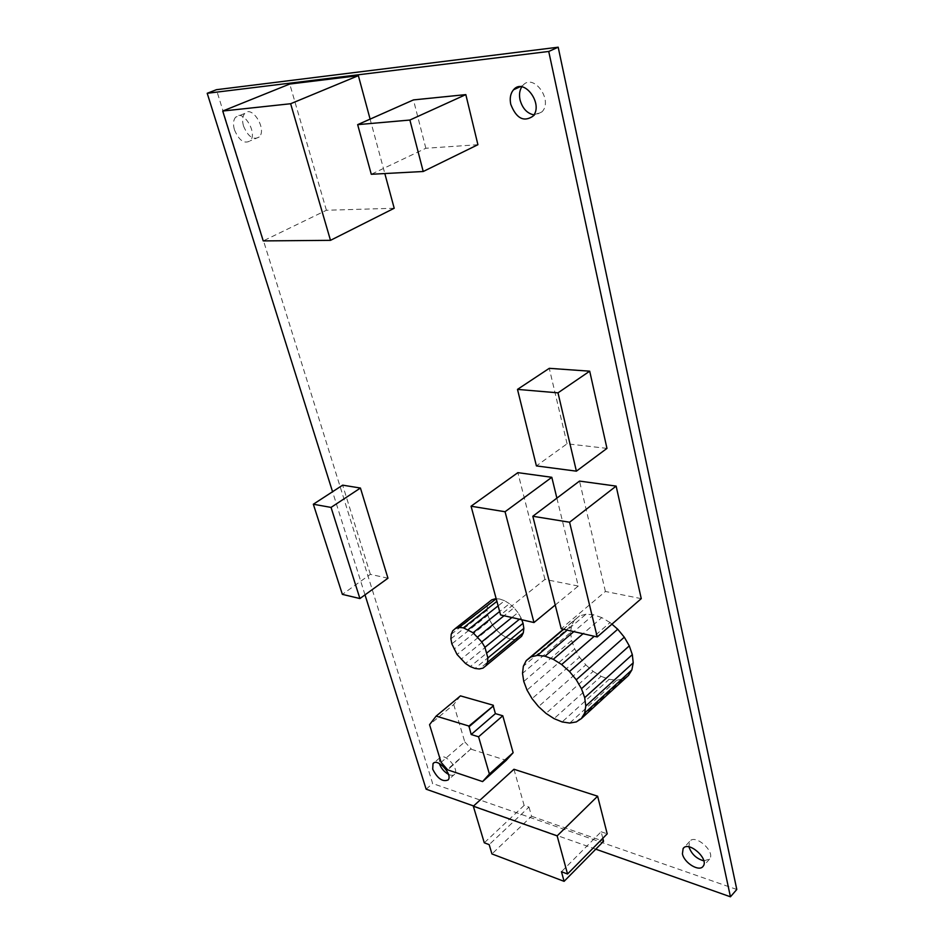 <?xml version="1.0" encoding="UTF-8"?>
<svg xmlns="http://www.w3.org/2000/svg" width="944" height="944" viewBox="0 0 944 944"><rect width="100%" height="100%" fill="white"/><g stroke="black" fill="none" stroke-linecap="round" stroke-linejoin="round"><path stroke-width="0.71" stroke-dasharray="4.72 3.54" d="M426.133 789.184L432.647 783.508L216.412 89.704M365.009 594.862L332.559 491.73M234.466 129.847C239.044 140.562 244.272 144.231 250.172 140.845C258.16 133.375 242.903 108.489 235.622 117.162C233.274 120.03 232.885 124.254 234.466 129.847M595.782 849.175L473.593 805.964M703.811 860.834L709.605 859.087C715.835 851.736 694.819 833.34 689.627 841.505L688.919 846.839M243.528 126.071C248.071 136.738 253.299 140.385 259.211 136.998C267.246 129.529 252.083 104.76 244.756 113.433C242.384 116.289 241.971 120.502 243.528 126.071M533.867 114.885L542.009 111.829C553.467 100.217 533.313 72.558 522.811 85.479L521.761 86.836M448.447 774.328C451.303 775.697 453.403 775.638 454.737 774.151C459.728 768.77 443.881 751.766 439.656 757.938L439.314 763.519M736.792 889.472L432.647 783.508M611.913 624.173L610.048 622.544L594.224 636.268M610.048 622.544L601.8 617.612L583.05 633.719M601.8 617.612L593.599 614.78L573.834 631.619M593.599 614.78L586 614.202L567.238 630.12M586 614.202L579.545 615.901L563.686 629.306M579.545 615.901L563.367 629.235M574.636 619.724L571.592 625.365L523.354 666.228M571.592 625.365L570.577 632.445L522.516 673.355M570.577 632.445L571.639 640.457L523.778 681.485M571.639 640.457L574.684 648.906L527.035 690.111M574.684 648.906L579.51 657.213L532.05 698.666M579.51 657.213L585.799 664.883L538.517 706.596M585.799 664.883L593.151 671.385L546.01 713.393M593.151 671.385L601.092 676.329L554.057 718.632M601.092 676.329L609.116 679.338L562.14 721.936M609.116 679.338L616.692 680.235L569.728 723.069M616.692 680.235L623.311 678.889L576.3 721.924M623.311 678.889L628.515 675.385M513.961 769.266L524.132 805.409L529.006 807.073L489.169 844.632M529.006 807.073L531.566 816.253L491.942 853.931M531.566 816.253L603.57 841.269M602.815 838.284L601.139 831.758L561.456 871.725M601.139 831.758L607.204 833.835M524.132 805.409L484.284 842.803M477.912 144.703L425.85 148.267L371.275 174.274M425.85 148.267L413.448 99.911M641.259 598.638L605.411 591.475L561.208 628.751M605.411 591.475L579.51 481.086M556.877 498.137L578.259 586.047L555.225 605.033M578.259 586.047L544.948 579.392L500.58 614.945M544.948 579.392L517.867 472.649M460.46 695.87L453.722 704.531L429.555 724.685M453.722 704.531L464.778 741.878L441.096 762.327M464.778 741.878L471.139 748.734L447.515 769.313M471.139 748.734L447.68 769.856M471.292 749.265L506.208 760.368M606.968 448.388L567.073 443.786L536.404 465.911M567.073 443.786L549.278 368.325M370.107 119.121L384.822 173.543M394.203 208.258L326.412 210.264L263.223 240.909M326.412 210.264L289.749 84.028M491.777 599.829L489.051 602.237L487.434 605.777L487.045 610.202L487.871 615.217L451.834 643.867M487.871 615.217L489.877 620.479L453.922 649.212M489.877 620.479L492.898 625.648L457.049 654.487M492.898 625.648L496.768 630.38L460.991 659.337M496.768 630.38L501.217 634.38L465.486 663.467M501.217 634.38L505.949 637.353L470.265 666.57M505.949 637.353L510.657 639.112L474.985 668.446M510.657 639.112L515.023 639.536L479.34 668.977M515.023 639.536L518.752 638.581L483.045 668.092M518.752 638.581L521.595 636.291M521.749 619.76L521.064 617.907L519.436 619.229M521.064 617.907L517.973 612.609L511.896 617.518M517.973 612.609L513.996 607.759L504.061 615.736M513.996 607.759L509.43 603.7L499.647 611.511M509.43 603.7L504.592 600.726L498.113 605.871M504.592 600.726L499.824 599.039L496.886 601.352M499.824 599.039L496.19 598.791M489.051 602.237L452.742 630.816M487.434 605.777L451.208 634.344M487.045 610.202L450.902 638.805M387.96 578.224L370.367 574.341L342.365 594.366M370.367 574.341L342.66 485.157M689.627 841.505L683.727 847.889M709.605 859.087L703.15 866.238M244.756 113.433L235.622 117.162M259.211 136.998L250.172 140.845M522.811 85.479L520.109 86.742M542.009 111.829L532.782 116.336M439.656 757.938L433.839 762.941M454.737 774.151L448.152 779.933"/><path stroke-width="1.42" d="M332.559 491.73L207.208 93.291L216.412 89.704L558.187 47.2L736.792 889.472L730.444 896.8L595.782 849.175M207.208 93.291L548.735 51.46L558.187 47.2M473.593 805.964L426.133 789.184L365.009 594.862M548.735 51.46L730.444 896.8M682.418 853.789C684.07 862.946 699.398 872.232 703.15 866.238C709.357 858.91 688.294 840.384 683.126 848.538L682.418 853.789M510.763 104.312C516.226 118.283 523.566 122.295 532.782 116.336C544.216 104.701 523.932 76.865 513.477 89.822C510.444 93.515 509.548 98.341 510.763 104.312M432.694 769.136C437.473 778.588 442.618 782.187 448.152 779.933C453.12 774.564 437.214 757.477 433.025 763.637L432.694 769.136M688.919 846.839C691.492 854.084 696.46 858.757 703.811 860.834M521.761 86.836C519.554 90.459 518.976 94.813 520.05 99.922C522.457 108.418 527.071 113.41 533.867 114.885M439.314 763.519C441.06 768.239 444.105 771.838 448.447 774.328M581.41 718.549L628.515 675.385L631.89 669.91L633.212 662.83L632.327 654.617L584.702 697.675L581.457 688.719L576.265 679.786L569.492 671.526L561.645 664.529L553.29 659.301L545.03 656.186L537.443 655.372L531.035 656.906L526.233 660.611L523.354 666.228L522.516 673.355L523.778 681.485L527.035 690.111L532.05 698.666L538.517 706.596L546.01 713.393L554.057 718.632L562.14 721.936L569.728 723.069L576.3 721.924L581.41 718.549L584.643 713.109L585.787 705.994L584.702 697.675M632.327 654.617L629.294 645.861L581.457 688.719M629.294 645.861L624.303 637.188L576.265 679.786M624.303 637.188L617.73 629.223L569.492 671.526M594.224 636.268L561.645 664.529M617.73 629.223L611.913 624.173M583.05 633.719L553.29 659.301M573.834 631.619L545.03 656.186M567.238 630.12L537.443 655.372M563.686 629.306L531.035 656.906M563.367 629.235L526.233 660.611M631.89 669.91L584.643 713.109M633.212 662.83L585.787 705.994M489.169 844.632L491.942 853.931L564.099 881.342L561.456 871.725L567.545 874.002L557.149 835.877L473.322 806.211L484.284 842.803L489.169 844.632M602.815 838.284L603.57 841.269L564.099 881.342M557.149 835.877L597.623 796.205L607.204 833.835L567.545 874.002M597.623 796.205L513.961 769.266L473.322 806.211M357.658 124.643L413.448 99.911L465.829 94.612L477.912 144.703L423.219 171.501L371.275 174.274L357.658 124.643L409.885 120.041L423.219 171.501M465.829 94.612L409.885 120.041M532.817 516.262L579.51 481.086L616.137 486.101L569.586 522.233L597.222 636.952L561.208 628.751L532.817 516.262L569.586 522.233M616.137 486.101L641.259 598.638L597.222 636.952M471.068 506.22L517.867 472.649L551.815 477.298L505.064 511.742L533.974 622.544L500.58 614.945L471.068 506.22L505.064 511.742M555.225 605.033L533.974 622.544M551.815 477.298L556.877 498.137M482.596 781.585L506.208 760.368L513.135 752.71L502.786 715.776L495.399 713.629L471.186 734.515L468.944 726.054L436.14 716.107L429.555 724.685L441.096 762.327L447.68 769.856L482.596 781.585L489.393 774.021L478.573 736.792L471.186 734.515M495.399 713.629L493.252 706.018L468.932 726.833M493.252 706.018L469.109 726.632M493.429 705.805L468.944 726.054M493.264 705.239L460.46 695.87L436.14 716.107M513.135 752.71L489.393 774.021M502.786 715.776L478.573 736.792M536.404 465.911L517.489 389.388L557.998 392.846L576.395 471.162L536.404 465.911M557.998 392.846L589.705 371.181L549.278 368.325L517.489 389.388M589.705 371.181L606.968 448.388L576.395 471.162M290.634 103.734L358.366 75.662L289.749 84.028L222.725 111.038L290.634 103.734L330.494 240.342L263.223 240.909L222.725 111.038M384.822 173.543L394.203 208.258L330.494 240.342M358.366 75.662L370.107 119.121M451.834 643.867L457.049 654.487L465.486 663.467L470.265 666.57L474.985 668.446L479.34 668.977L483.045 668.092L485.818 665.85L487.482 662.393L487.895 657.933L484.933 647.324L481.747 641.908L473.062 632.74L463.398 627.831L459.044 627.43L455.409 628.456L452.742 630.816L451.208 634.344L450.902 638.805L451.834 643.867M487.482 662.393L523.33 632.81L521.595 636.291L485.818 665.85M523.33 632.81L523.837 628.385L487.895 657.933M523.837 628.385L523.059 623.3L487.033 652.8M519.436 619.229L484.933 647.324M523.059 623.3L521.749 619.76M511.896 617.518L481.747 641.908M504.061 615.736L477.688 636.929M499.647 611.511L473.062 632.74M498.113 605.871L468.189 629.636M496.886 601.352L463.398 627.831M496.19 598.791L459.044 627.43M495.458 598.732L491.777 599.829L455.409 628.456M342.365 594.366L313.337 504.238L331.049 507.412L359.912 598.555L342.365 594.366M331.049 507.412L360.431 488.036L342.66 485.157L313.337 504.238M360.431 488.036L387.96 578.224L359.912 598.555M683.727 847.889L683.126 848.538M520.109 86.742L513.477 89.822M433.839 762.941L433.025 763.637"/></g></svg>
